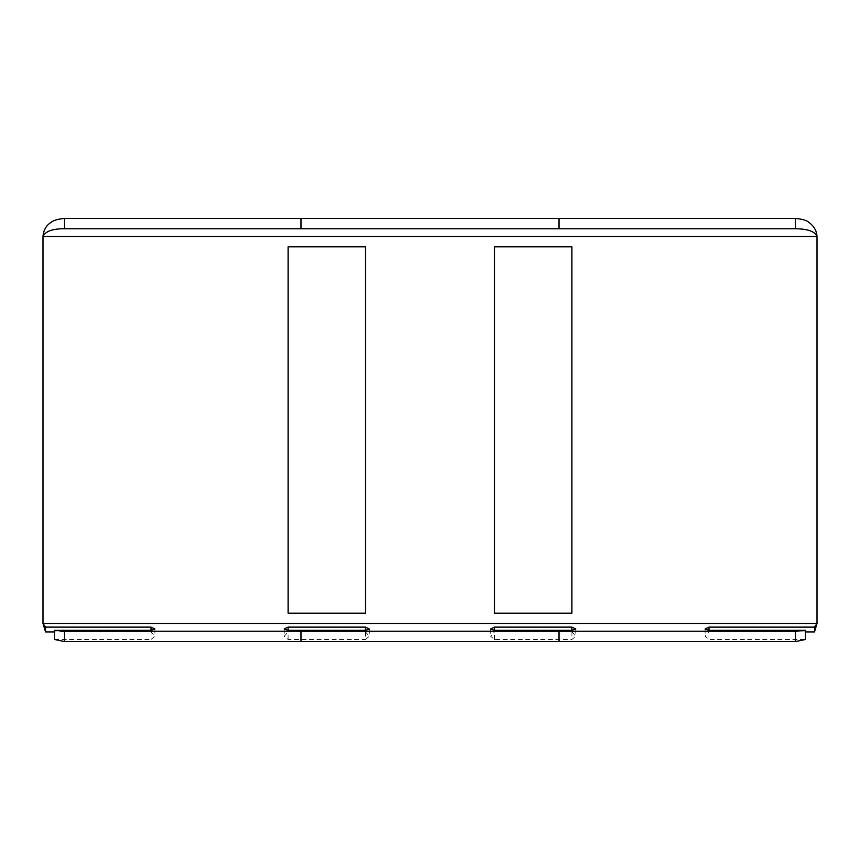 <?xml version="1.0" encoding="UTF-8"?>
<svg xmlns="http://www.w3.org/2000/svg" width="860" height="860" viewBox="0 0 860 860"><rect width="100%" height="100%" fill="white"/><g stroke="black" fill="none" stroke-linecap="round" stroke-linejoin="round"><path stroke-width="0.64" stroke-dasharray="4.3 3.22" d="M817 623.5L817 236.5L43 236.5L43 623.5L817 623.5M288.1 613.18L365.5 613.18L365.5 246.82L288.1 246.82L288.1 613.18M494.5 613.18L571.9 613.18L571.9 246.82L494.5 246.82L494.5 613.18M64.5 218.44L795.5 218.44M795.5 228.76L64.5 228.76M365.5 631.928L365.5 639.475L369.37 636.271L365.5 631.928L288.1 631.928L284.23 636.271L288.1 639.475L365.5 639.475M288.1 639.475L288.1 631.928M494.5 639.475L494.5 630.348L494.5 631.928L490.63 636.271L494.5 639.475L571.9 639.475L575.77 636.271L571.9 631.928L494.5 631.928M571.9 631.928L571.9 639.475M708.973 639.475L708.973 630.348L708.973 631.928L705.103 636.271L708.973 639.475L805.497 639.475M805.497 631.928L708.973 631.928M151.027 631.928L151.027 639.475L154.897 636.271L151.027 631.928L54.502 631.928M54.502 639.475L151.027 639.475M795.5 641.56L64.5 641.56M64.5 631.24L795.5 631.24M369.37 628.972L369.37 636.271M284.23 628.972L284.23 636.271M490.63 628.972L490.63 636.271M575.77 628.972L575.77 636.271M705.103 628.972L705.103 636.271M154.897 628.972L154.897 636.271"/><path stroke-width="1.29" d="M814.517 631.928L817 623.5L817 236.5L43 236.5L43 623.5L817 623.5L814.517 627.112L814.517 631.928L805.497 631.928M365.5 613.18L365.5 246.82L288.1 246.82L288.1 613.18L365.5 613.18M571.9 613.18L571.9 246.82L494.5 246.82L494.5 613.18L571.9 613.18M795.5 228.76L795.5 218.44C802.176 219.031 806.691 220.375 809.045 222.471C814.065 226.234 816.721 230.91 817 236.5C815.011 231.319 807.282 228.868 795.5 228.76L559 228.76L559 218.44L301 218.44L301 228.76L559 228.76M43 236.5C45.386 231.254 52.557 228.674 64.5 228.76L64.5 218.44C57.867 219.02 53.341 220.364 50.944 222.482C46.16 225.449 43.516 230.125 43 236.5M301 218.44L64.5 218.44M795.5 218.44L559 218.44M301 228.76L64.5 228.76M365.5 630.348L369.37 628.972L365.5 627.112L365.5 630.348L288.1 630.348L288.1 627.112L284.23 628.972L288.1 630.348M365.5 627.112L288.1 627.112M571.9 627.112L494.5 627.112L494.5 630.348L571.9 630.348L575.77 628.972L571.9 627.112L571.9 630.348M494.5 627.112L490.63 628.972L494.5 630.348M814.517 627.112L708.973 627.112L708.973 630.348L805.497 630.348L805.497 639.475L795.5 641.56L795.5 631.24L805.497 630.348M708.973 627.112L705.103 628.972L708.973 630.348M54.502 630.348L64.5 631.24L64.5 641.56L54.502 639.475L54.502 630.348L151.027 630.348L154.897 628.972L151.027 627.112L151.027 630.348M151.027 627.112L45.559 627.112L45.559 631.928L43 623.5L45.559 627.112M54.502 631.928L45.559 631.928M559 641.56L559 631.24L301 631.24L301 641.56L795.5 641.56M64.5 641.56L301 641.56M559 631.24L795.5 631.24M64.5 631.24L301 631.24"/></g></svg>
